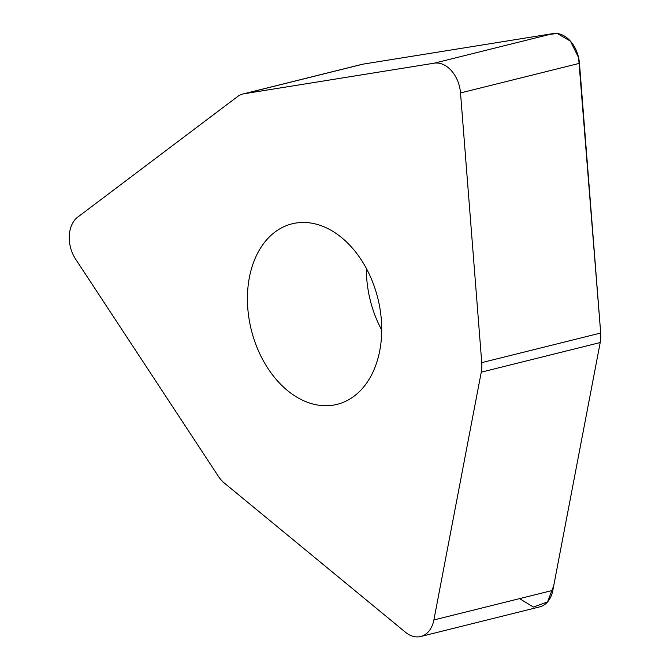 <?xml version="1.0" encoding="UTF-8"?>
<svg xmlns="http://www.w3.org/2000/svg" width="670" height="670" viewBox="0 0 670 670"><rect width="100%" height="100%" fill="white"/><g stroke="black" fill="none" stroke-linecap="round" stroke-linejoin="round"><path stroke-width="1" d="M242.875 94.001L361.825 64.387A28.643 20.075 76 0 1 362.989 64.153L553.16 33.575A28.643 20.075 76 0 1 579.466 63.332L600.697 333.024A28.643 20.075 76 0 1 600.211 342.554L552.834 590.345A28.643 20.075 76 0 1 539.677 606.886L420.727 636.5A28.643 20.075 -104 0 0 433.884 619.959L481.261 372.168A28.643 20.075 -104 0 0 481.747 362.637L460.516 92.946A28.643 20.075 -104 0 0 434.21 63.181L244.039 93.766A28.643 20.075 -104 0 0 242.875 94.001A28.643 20.075 -104 0 0 237.599 96.547L77.737 217.105A28.643 20.075 -104 0 0 75.609 259.139L218.403 476.345A28.643 20.075 -104 0 0 224.366 483.087L405.451 632.229A28.643 20.075 -104 0 0 420.727 636.5M381.716 330.101A93.029 65.208 76 0 1 366.373 268.469M351.968 247.624A93.029 65.208 76 0 1 381.197 340.578A93.029 65.208 76 0 1 337.043 404.37A93.029 65.208 76 0 1 251.292 329.841A93.029 65.208 76 0 1 292.095 223.822A93.029 65.208 76 0 1 351.968 247.624M244.039 93.766L362.989 64.153L544.467 34.974L557.239 33.5L570.43 41.138L578.612 57.67L600.697 333.024L481.747 362.637M481.261 372.168L600.211 342.554L553.713 585.739L547.558 601.903L533.471 607.054L519.552 598.628M434.21 63.181L553.16 33.575M579.466 63.332L460.516 92.946M433.884 619.959L552.834 590.345"/></g></svg>
